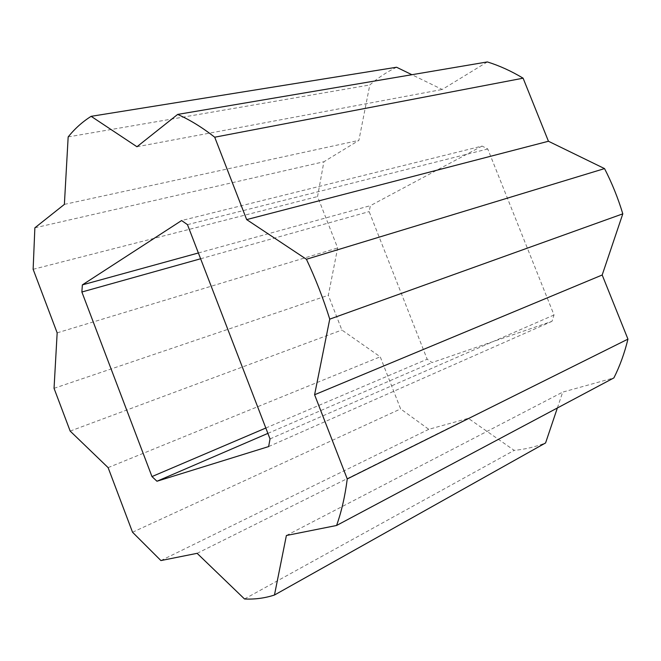 <?xml version="1.0" encoding="UTF-8"?>
<svg xmlns="http://www.w3.org/2000/svg" width="661" height="661" viewBox="0 0 661 661"><rect width="100%" height="100%" fill="white"/><g stroke="black" fill="none" stroke-linecap="round" stroke-linejoin="round"><path stroke-width="0.5" stroke-dasharray="3.31 2.48" d="M482.067 146.064L370.4 205.654L369.152 211.611L427.171 359.204L432.096 362.542L551.993 321.337L554.017 314.975L487.768 148.981L482.067 146.064L181.61 220.543M396.559 67.24C386.85 71.958 377.927 77.866 369.796 84.972L358.873 140.388L323.89 161.755L317.553 196.548L337.664 247.958L328.335 295.269L341.886 330.021L380.24 356.8L400.624 408.911L428.774 429.32L468.335 418.33L514.2 450.364C524.917 449.364 535.377 446.894 545.581 442.944M487.331 61.927L442.209 89.483L411.902 74.71M557.363 407.977L562.718 392.113L613.904 377.894M136.959 146.75L442.209 89.483M68.166 136.91L369.796 84.972M64.381 204.389L358.873 140.388M34.868 227.822L323.89 161.755M33.133 269.3L317.553 196.548M57.16 332.855L337.664 247.958M54.045 388.321L328.335 295.269M70.173 431.088L341.886 330.021M108.115 467.624L380.24 356.8M132.539 532.237L400.624 408.911M160.912 560.561L428.774 429.32M197.118 553.331L468.335 418.33M244.512 598.973L514.2 450.364M286.387 535.501L562.718 392.113M198.383 252.973L370.4 205.654M187.468 224.649L487.768 148.981M270.019 438.929L554.017 314.975M268.647 446.572L551.993 321.337M267.887 433.385L432.096 362.542M265.821 428.022L427.171 359.204M200.614 258.773L369.152 211.611"/><path stroke-width="0.99" d="M181.61 220.543L82.361 284.883L81.873 292.005L151.972 476.581L156.954 481.241L268.647 446.572L270.019 438.929L187.468 224.649L181.61 220.543M91.144 116.328L136.959 146.75L177.66 114.419C189.872 119.823 202.225 127.416 214.718 137.207L246.669 219.601L306.423 259.269C315.52 278.545 323.295 298.499 329.748 319.139L314.595 394.749L347.248 478.936C345.075 496.089 341.522 511.606 336.581 525.478L286.387 535.501L274.464 595.024C264.805 598.172 254.824 599.486 244.512 598.973L197.118 553.331L160.912 560.561L132.539 532.237L108.115 467.624L70.173 431.088L54.045 388.321L57.16 332.855L33.133 269.3L34.868 227.822L64.381 204.389L68.166 136.91C74.9 128.573 82.559 121.715 91.144 116.328L396.559 67.24L411.902 74.71M336.581 525.478L613.904 377.894C619.853 366.062 624.538 353.139 627.95 339.126L602.188 275.001L622.802 213.842C618.06 198.135 611.97 183.056 604.534 168.596L548.448 141.256L523.107 78.188C511.308 71.082 499.385 65.662 487.331 61.927L177.66 114.419M274.464 595.024L545.581 442.944L557.363 407.977M347.248 478.936L627.95 339.126M314.595 394.749L602.188 275.001M329.748 319.139L622.802 213.842M306.423 259.269L604.534 168.596M246.669 219.601L548.448 141.256M214.718 137.207L523.107 78.188M82.361 284.883L198.383 252.973M156.954 481.241L267.887 433.385M151.972 476.581L265.821 428.022M81.873 292.005L200.614 258.773"/></g></svg>

